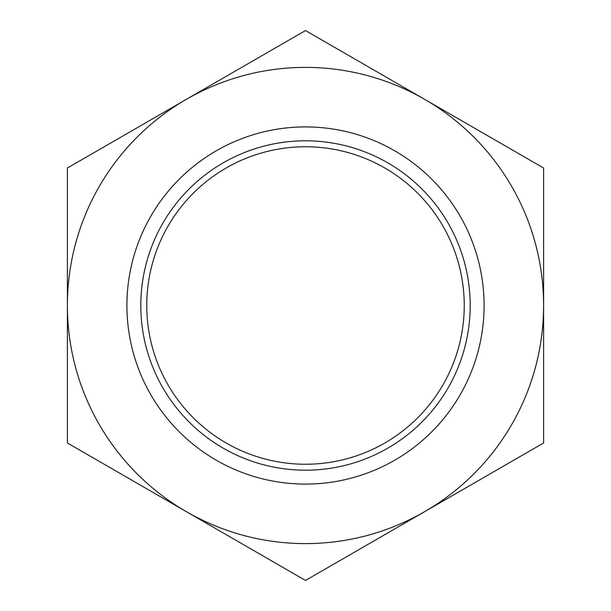 <?xml version="1.0" encoding="UTF-8"?>
<svg xmlns="http://www.w3.org/2000/svg" width="611" height="611" viewBox="0 0 611 611"><rect width="100%" height="100%" fill="white"/><g stroke="black" fill="none" stroke-linecap="round" stroke-linejoin="round"><path stroke-width="0.92" d="M126.912 305.5A178.588 178.588 0 0 1 305.5 126.912A178.588 178.588 0 0 1 484.088 305.5A178.588 178.588 0 0 1 305.5 484.088A178.588 178.588 0 0 1 126.912 305.5M140.805 305.5A164.695 164.695 0 0 1 387.848 162.87A164.695 164.695 0 0 1 387.848 448.13A164.695 164.695 0 0 1 140.805 305.5M146.755 305.5A158.745 158.745 0 0 1 384.869 168.025A158.745 158.745 0 0 1 384.869 442.975A158.745 158.745 0 0 1 146.755 305.5M424.553 511.713L543.614 442.975L543.614 168.025L305.5 30.55L67.386 168.025L67.386 442.975L305.5 580.45L424.553 511.713A238.114 238.114 0 0 1 67.386 305.5A238.114 238.114 0 0 1 424.553 99.288A238.114 238.114 0 0 1 424.553 511.713"/></g></svg>
